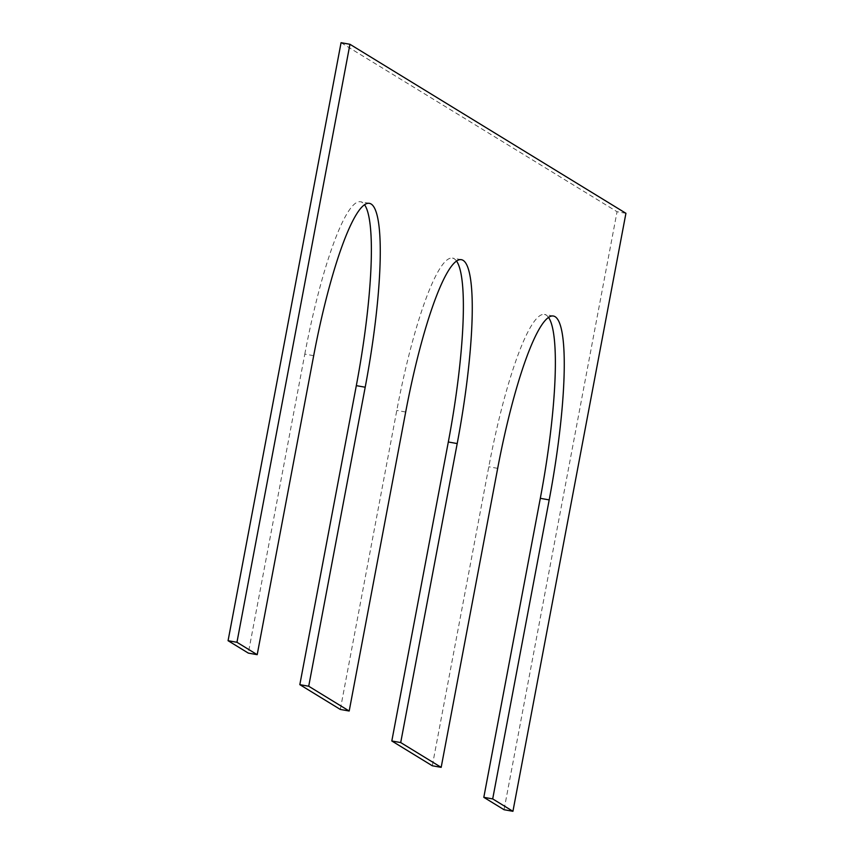 <?xml version="1.0" encoding="UTF-8"?>
<svg xmlns="http://www.w3.org/2000/svg" width="854" height="854" viewBox="0 0 854 854"><rect width="100%" height="100%" fill="white"/><g stroke="black" fill="none" stroke-linecap="round" stroke-linejoin="round"><path stroke-width="0.64" stroke-dasharray="4.27 3.2" d="M625.929 213.297L617.047 211.717L504.052 809.72M341.066 42.7L617.047 211.717M313.685 355.68L304.803 354.1L248.311 653.096M304.803 354.1A170.747 28.182 -79.9 0 1 360.473 201.757A170.747 28.182 -79.9 0 1 364.53 204.714M456.527 261.057A170.747 28.182 100.1 0 0 452.471 258.1A170.747 28.182 100.1 0 0 396.8 410.432L340.308 709.439M548.514 317.4A170.747 28.182 100.1 0 0 544.457 314.443A170.747 28.182 100.1 0 0 488.798 466.775L432.295 765.771M405.682 412.012L396.8 410.432M497.679 468.355L488.798 466.775M369.355 203.337L360.473 201.757M461.352 259.68L452.471 258.1M553.349 316.023L544.457 314.443"/><path stroke-width="1.28" d="M492.694 798.906L549.197 499.9L540.315 498.32L483.812 797.326L504.052 809.72L512.934 811.3L492.694 798.906L483.812 797.326M349.948 44.28L236.953 642.283L228.071 640.703L341.066 42.7L349.948 44.28L625.929 213.297L512.934 811.3M228.071 640.703L248.311 653.096L257.193 654.676L236.953 642.283M364.53 204.714A170.747 28.182 -79.9 0 1 356.321 385.645L299.829 684.652L308.71 686.232L365.202 387.225A170.747 28.182 -79.9 0 0 369.355 203.337A170.747 28.182 -79.9 0 0 313.685 355.68L257.193 654.676M299.829 684.652L340.308 709.439L349.19 711.019L308.71 686.232M457.2 443.568L448.318 441.988L391.815 740.984L400.707 742.564L457.2 443.568A170.747 28.182 100.1 0 0 461.352 259.68A170.747 28.182 100.1 0 0 405.682 412.012L349.19 711.019M448.318 441.988A170.747 28.182 100.1 0 0 456.527 261.057M391.815 740.984L432.295 765.771L441.176 767.351L400.707 742.564M549.197 499.9A170.747 28.182 100.1 0 0 553.349 316.023A170.747 28.182 100.1 0 0 497.679 468.355L441.176 767.351M540.315 498.32A170.747 28.182 100.1 0 0 548.514 317.4M365.202 387.225L356.321 385.645"/></g></svg>
